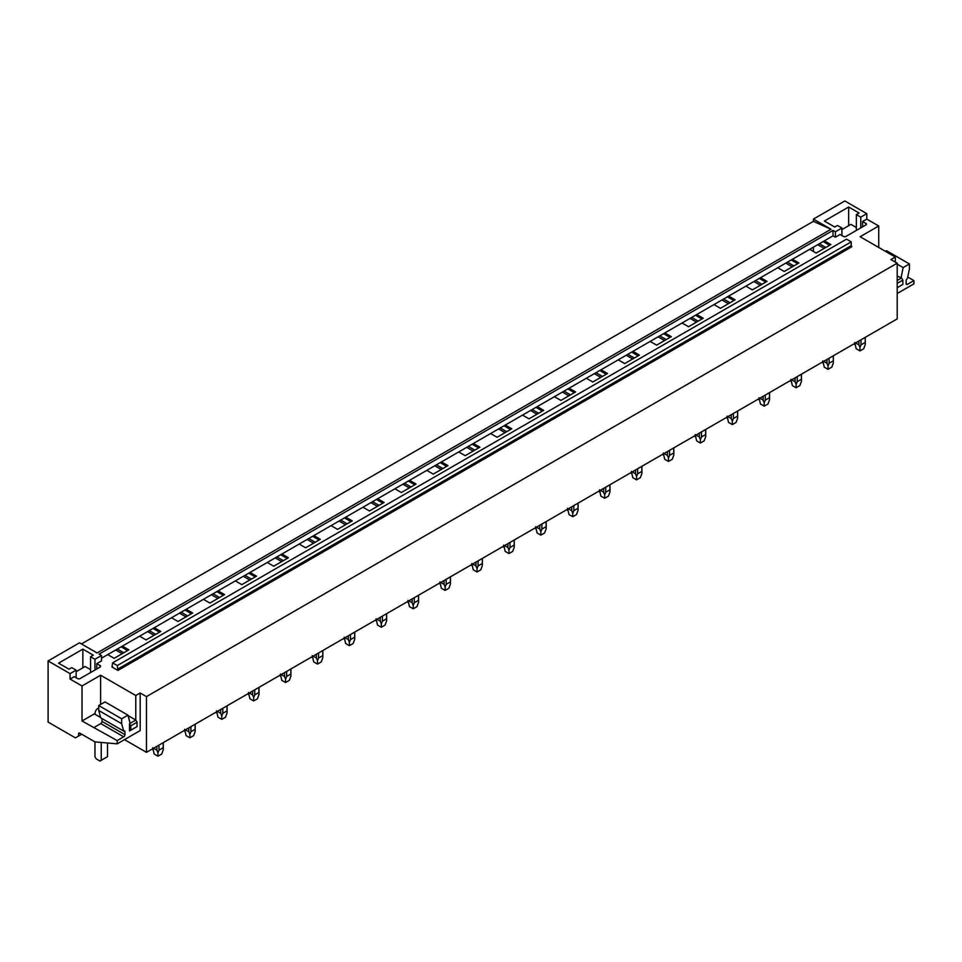 <?xml version="1.0" encoding="UTF-8"?>
<svg xmlns="http://www.w3.org/2000/svg" width="962" height="962" viewBox="0 0 962 962"><rect width="100%" height="100%" fill="white"/><g stroke="black" fill="none" stroke-linecap="round" stroke-linejoin="round"><path stroke-width="1.44" d="M878.727 247.462L878.727 225.986L866.786 219.095L866.786 213.66L844.804 200.962L813.395 219.095L813.395 221.344L830.988 229.257L97.09 652.97L79.509 642.808L48.1 660.942L48.1 722.089L75.445 737.878L78.583 736.062L78.583 733.886A1.78 1.022 60 0 1 78.956 733.068A1.78 1.022 60 0 1 79.846 733.164L94.985 741.894L117.196 743.842L140.187 730.567L140.187 693.001L135.786 695.538L100.613 675.228L82.023 685.966L70.082 679.076L70.082 673.64L48.1 660.942M813.395 221.344L81.457 643.939M76.118 677.693L76.118 670.153L70.082 673.64M76.118 670.153L71.717 667.616L68.987 669.191L58.562 663.167L82.864 649.134L93.29 655.158L90.56 656.733L94.961 659.271L101.491 655.507L99.098 654.124L832.996 230.411L832.996 235.858L101.491 658.188M866.786 213.66L860.762 217.135L856.36 214.598L859.102 213.023L848.664 207.01L824.362 221.044L834.788 227.056L837.517 225.481L841.918 228.018L835.389 231.794L832.996 230.411M830.988 229.257L813.395 219.095M112.602 666.63L111.977 667.003L117.941 670.442L117.316 665.584L112.602 662.866L111.977 667.003M117.316 665.584L851.214 241.871L846.5 239.153L112.602 662.866M851.214 241.871L851.214 245.647L117.316 669.36M117.941 670.442L851.839 246.729L851.214 245.647M122.402 646.115L128.872 649.843L114.177 658.333L107.708 654.593M101.491 655.507L101.491 660.942L96.777 663.66L100.108 665.584A1.78 1.022 180 0 1 100.625 666.305A1.78 1.022 180 0 1 100.108 667.039L100.108 665.584M70.082 679.076L74.29 676.647L77.621 678.571A1.78 1.022 180 0 0 80.135 678.571L100.108 667.039M124.483 739.634L146.464 752.332L897.197 318.903L897.197 263.191L146.464 696.62L140.187 693.001M897.197 263.191L890.908 259.572L895.309 257.034L860.136 236.724L878.727 225.986M866.786 219.095L862.577 221.525L865.908 223.449A1.78 1.022 180 0 1 866.437 224.182A1.78 1.022 180 0 1 865.908 224.904L865.908 223.449M832.996 235.858L835.389 237.229L840.091 234.512L843.421 236.436A1.78 1.022 180 0 0 845.935 236.436L865.908 224.904M824.398 240.825L830.867 244.552L816.161 253.042L809.691 249.302M792.484 259.247L798.953 262.975L784.258 271.464L777.789 267.725M760.581 277.669L767.051 281.397L752.344 289.887L745.875 286.147M728.667 296.092L735.136 299.819L720.442 308.309L713.972 304.569M696.765 314.514L703.234 318.242L688.527 326.731L682.058 322.991M664.85 332.936L671.32 336.664L656.625 345.154L650.156 341.414M632.948 351.358L639.417 355.086L624.711 363.576L618.241 359.836M601.034 369.781L607.503 373.509L592.808 381.998L586.339 378.258M569.119 388.203L575.601 391.931L560.894 400.42L554.425 396.681M537.217 406.625L543.686 410.353L528.992 418.843L522.522 415.103M505.303 425.048L511.772 428.775L497.077 437.265L490.608 433.525M473.4 443.47L479.87 447.198L465.175 455.687L458.706 451.948M441.486 461.892L447.955 465.62L433.261 474.11L426.791 470.37M409.584 480.315L416.053 484.042L401.358 492.532L394.889 488.792M377.669 498.737L384.139 502.465L369.444 510.954L362.975 507.214M345.767 517.159L352.236 520.887L337.542 529.377L331.072 525.637M313.852 535.581L320.322 539.309L305.627 547.799L299.158 544.059M281.95 554.004L288.42 557.732L273.725 566.221L267.256 562.481M250.036 572.426L256.505 576.154L241.811 584.643L235.341 580.904M218.133 590.848L224.603 594.576L209.908 603.066L203.439 599.326M186.219 609.271L192.689 612.998L177.994 621.488L171.525 617.748M154.317 627.693L160.786 631.421L146.092 639.91L139.622 636.171M146.464 752.332L146.464 696.62M823.135 241.546L829.605 245.286M819.323 243.747L825.793 247.487M817.676 244.697L824.145 248.436M791.233 259.968L797.702 263.708M787.421 262.169L793.89 265.909M785.762 263.119L792.231 266.859M759.319 278.391L765.788 282.131M755.507 280.591L761.976 284.331M753.859 281.541L760.329 285.281M727.416 296.813L733.886 300.553M723.592 299.014L730.074 302.753M721.945 299.964L728.414 303.703M695.502 315.235L701.971 318.975M691.69 317.436L698.159 321.176M690.043 318.386L696.512 322.126M663.6 333.658L670.069 337.397M659.776 335.858L666.245 339.598M658.128 336.808L664.598 340.548M631.685 352.08L638.155 355.82M627.873 354.281L634.343 358.02M626.226 355.231L632.695 358.97M599.783 370.502L606.252 374.242M595.959 372.703L602.428 376.443M594.312 373.653L600.781 377.393M567.869 388.925L574.338 392.664M564.057 391.125L570.526 394.865M562.409 392.075L568.879 395.815M535.966 407.347L542.436 411.087M532.142 409.547L538.612 413.287M530.495 410.497L536.964 414.237M504.052 425.769L510.521 429.509M500.24 427.97L506.709 431.71M498.593 428.92L505.062 432.659M472.138 444.191L478.619 447.931M468.326 446.392L474.795 450.132M466.678 447.342L473.148 451.082M440.235 462.614L446.705 466.354M436.423 464.814L442.893 468.554M434.776 465.764L441.245 469.504M408.321 481.036L414.79 484.776M404.509 483.237L410.978 486.976M402.862 484.187L409.331 487.926M376.419 499.458L382.888 503.198M372.607 501.659L379.076 505.399M370.959 502.609L377.429 506.349M344.504 517.881L350.974 521.62M340.692 520.081L347.162 523.821M339.045 521.031L345.514 524.771M312.602 536.303L319.071 540.043M308.79 538.504L315.259 542.243M307.131 539.454L313.612 543.193M280.688 554.725L287.157 558.465M276.876 556.926L283.345 560.666M275.228 557.876L281.698 561.616M248.785 573.148L255.255 576.887M244.973 575.348L251.443 579.088M243.314 576.298L249.783 580.038M216.871 591.57L223.34 595.31M213.059 593.77L219.528 597.51M211.412 594.72L217.881 598.46M184.969 609.992L191.438 613.732M181.157 612.193L187.626 615.933M179.497 613.143L185.967 616.882M153.054 628.414L159.524 632.154M149.242 630.615L155.712 634.355M147.595 631.565L154.064 635.305M813.395 247.174L813.395 251.443M115.68 649.987L122.15 653.727M121.152 646.837L127.621 650.577M117.34 649.037L123.809 652.777M897.197 276.106L901.586 277.922L897.197 280.459M907.767 277.068L913.9 280.603L907.394 284.355A1.78 1.022 120 0 1 906.517 284.439A1.78 1.022 120 0 1 906.144 283.634L906.144 280.736A1.78 1.022 120 0 1 907.394 278.559L909.439 268.891L909.439 263.961L886.519 250.721L885.449 251.335M897.197 264.153L903.15 267.592L900.961 278.283M909.439 263.961L903.15 267.592M835.389 237.229L835.389 231.794M913.9 280.603L913.9 283.862L897.197 293.518M895.309 262.109L895.309 257.034M856.36 230.411L856.36 214.598M860.762 227.874L860.762 217.135M862.577 226.828L862.577 221.525M848.664 225.685L848.664 207.01M841.918 235.558L841.918 228.018M130.76 730.206L137.037 726.587L137.037 722.234L135.786 720.057L129.509 723.677L129.509 730.928L130.76 730.206L130.76 725.853L129.509 723.677L130.135 723.316L127.946 715.151L121.657 718.782L121.657 723.713L123.689 731.024A1.78 1.022 -60 0 1 124.579 730.94A1.78 1.022 -60 0 1 124.952 731.745L124.952 734.643A1.78 1.022 -60 0 1 123.689 736.82L117.196 740.584L117.196 743.842M95.01 713.491L82.023 720.995L117.196 740.584M124.952 734.643L102.02 721.416A1.78 1.022 120 0 1 100.769 723.592L94.264 727.344M102.02 721.416L102.02 718.59M123.617 731.06L100.697 717.832L98.725 710.485L98.725 705.543L121.657 718.782M127.946 715.151L105.014 701.911L98.725 705.543M98.725 710.485L121.657 723.713M81.734 734.246L78.583 736.062M100.613 704.461L100.613 675.228M82.023 720.995L82.023 685.966M98.725 708.08A13.324 7.696 60 0 0 97.715 708.513A13.324 7.696 60 0 0 94.961 714.249L100.613 717.52M128.066 715.596L135.786 720.057L135.786 695.538M82.864 667.82L82.864 649.134M90.56 672.546L90.56 656.733M94.961 670.009L94.961 659.271M96.777 668.951L96.777 663.66M897.197 287.71L902.849 284.451L902.849 280.098L897.197 283.357M902.849 280.098L901.586 277.922M137.037 722.234L130.76 725.853M107.516 743.001L107.516 756.685L101.238 760.305L101.238 742.448M94.961 741.882L94.961 756.685L96.212 758.862L99.988 761.038L101.238 760.305M841.918 229.581L850.925 224.374L856.36 227.513M76.118 671.716L85.125 666.51L90.56 669.648M865.163 337.397L865.271 344.456L863.708 348.737L859.944 350.914L856.168 348.737L854.713 342.46M855.543 342.941L858.886 344.865L859.944 347.535L860.99 344.865L860.99 339.802M858.886 341.017L858.886 344.865M865.163 342.46L860.99 344.865M859.944 350.914L859.944 347.535M833.248 355.82L833.357 362.878L831.793 367.159L828.029 369.336L824.266 367.159L822.811 360.882M823.64 361.363L826.971 363.287L828.029 365.957L829.088 363.287L829.088 358.225M826.971 359.439L826.971 363.287M833.248 360.882L829.088 363.287M828.029 369.336L828.029 365.957M801.346 374.242L801.454 381.301L799.891 385.582L796.127 387.758L792.351 385.582L790.896 379.305M791.726 379.786L795.069 381.71L796.127 384.379L797.173 381.71L797.173 376.647M795.069 377.862L795.069 381.71M801.346 379.305L797.173 381.71M796.127 387.758L796.127 384.379M769.432 392.664L769.54 399.723L767.977 404.004L764.213 406.18L760.449 404.004L758.994 397.727M759.824 398.208L763.155 400.132L764.213 402.801L765.271 400.132L765.271 395.069M763.155 396.284L763.155 400.132M769.432 397.727L765.271 400.132M764.213 406.18L764.213 402.801M737.529 411.075L737.638 418.145L736.074 422.426L732.298 424.603L728.535 422.426L727.08 416.149M727.909 416.63L731.252 418.554L732.298 421.224L733.357 418.554L733.357 413.492M731.252 414.706L731.252 418.554M737.529 416.149L733.357 418.554M732.298 424.603L732.298 421.224M705.615 429.497L705.723 436.568L704.16 440.849L700.396 443.025L696.632 440.849L695.177 434.571M696.007 435.052L699.338 436.976L700.396 439.646L701.454 436.976L701.454 431.914M699.338 433.128L699.338 436.976M705.615 434.571L701.454 436.976M700.396 443.025L700.396 439.646M673.713 447.919L673.821 454.99L672.258 459.271L668.482 461.447L664.718 459.271L663.263 452.994M664.093 453.475L667.436 455.399L668.482 458.068L669.54 455.399L669.54 450.336M667.436 451.551L667.436 455.399M673.713 452.994L669.54 455.399M668.482 461.447L668.482 458.068M641.798 466.342L641.907 473.412L640.343 477.693L636.579 479.87L632.816 477.693L631.361 471.416M632.19 471.897L635.521 473.821L636.579 476.491L637.638 473.821L637.638 468.759M635.521 469.973L635.521 473.821M641.798 471.416L637.638 473.821M636.579 479.87L636.579 476.491M609.896 484.764L610.004 491.835L608.441 496.115L604.665 498.292L600.901 496.115L599.446 489.838M600.276 490.319L603.619 492.243L604.665 494.913L605.723 492.243L605.723 487.169M603.619 488.395L603.619 492.243M609.896 489.838L605.723 492.243M604.665 498.292L604.665 494.913M577.982 503.186L578.09 510.257L576.527 514.538L572.763 516.714L568.999 514.538L567.544 508.261M568.374 508.742L571.705 510.666L572.763 513.335L573.821 510.666L573.821 505.591M571.705 506.818L571.705 510.666M577.982 508.261L573.821 510.666M572.763 516.714L572.763 513.335M546.079 521.608L546.188 528.679L544.624 532.96L540.848 535.137L537.085 532.96L535.63 526.683M536.459 527.164L539.79 529.088L540.848 531.758L541.907 529.088L541.907 524.013M539.79 525.24L539.79 529.088M546.079 526.683L541.907 529.088M540.848 535.137L540.848 531.758M514.165 540.031L514.273 547.101L512.71 551.382L508.946 553.559L505.182 551.382L503.715 545.105M504.557 545.586L507.888 547.51L508.946 550.18L510.004 547.51L510.004 542.436M507.888 543.662L507.888 547.51M514.165 545.105L510.004 547.51M508.946 553.559L508.946 550.18M482.263 558.453L482.371 565.524L480.808 569.805L477.032 571.981L473.268 569.805L471.813 563.528M472.643 564.009L475.974 565.933L477.032 568.602L478.09 565.933L478.09 560.858M475.974 562.085L475.974 565.933M482.263 563.528L478.09 565.933M477.032 571.981L477.032 568.602M450.348 576.875L450.457 583.946L448.893 588.227L445.129 590.403L441.354 588.227L439.899 581.95M440.74 582.431L444.071 584.355L445.129 587.024L446.188 584.355L446.188 579.28M444.071 580.507L444.071 584.355M450.348 581.95L446.188 584.355M445.129 590.403L445.129 587.024M418.446 595.298L418.554 602.368L416.991 606.649L413.215 608.826L409.451 606.649L407.996 600.372M408.826 600.853L412.157 602.777L413.215 605.447L414.273 602.777L414.273 597.703M412.157 598.929L412.157 602.777M418.446 600.372L414.273 602.777M413.215 608.826L413.215 605.447M386.532 613.72L386.64 620.791L385.077 625.072L381.313 627.248L377.537 625.072L376.082 618.794M376.924 619.275L380.255 621.199L381.313 623.869L382.371 621.199L382.371 616.125M380.255 617.351L380.255 621.199M386.532 618.794L382.371 621.199M381.313 627.248L381.313 623.869M354.629 632.142L354.737 639.213L353.174 643.494L349.398 645.67L345.635 643.494L344.18 637.217M345.009 637.698L348.34 639.622L349.398 642.291L350.457 639.622L350.457 634.547M348.34 635.774L348.34 639.622M354.629 637.217L350.457 639.622M349.398 645.67L349.398 642.291M322.715 650.565L322.823 657.635L321.26 661.916L317.496 664.093L313.72 661.916L312.265 655.639M313.107 656.12L316.438 658.044L317.496 660.714L318.554 658.044L318.554 652.97M316.438 654.196L316.438 658.044M322.715 655.639L318.554 658.044M317.496 664.093L317.496 660.714M290.813 668.987L290.921 676.058L289.358 680.338L285.582 682.515L281.818 680.338L280.363 674.061M281.193 674.542L284.524 676.466L285.582 679.136L286.64 676.466L286.64 671.392M284.524 672.618L284.524 676.466M290.813 674.061L286.64 676.466M285.582 682.515L285.582 679.136M258.898 687.409L259.006 694.48L257.443 698.761L253.679 700.937L249.904 698.761L248.449 692.484M249.29 692.965L252.621 694.889L253.679 697.558L254.738 694.889L254.738 689.814M252.621 691.041L252.621 694.889M258.898 692.484L254.738 694.889M253.679 700.937L253.679 697.558M226.996 705.831L227.104 712.902L225.541 717.183L221.765 719.36L218.001 717.183L216.546 710.906M217.376 711.387L220.707 713.311L221.765 715.981L222.823 713.311L222.823 708.236M220.707 709.463L220.707 713.311M226.996 710.906L222.823 713.311M221.765 719.36L221.765 715.981M195.082 724.254L195.19 731.324L193.627 735.605L189.863 737.782L186.087 735.605L184.632 729.328M185.474 729.809L188.805 731.733L189.863 734.403L190.921 731.733L190.921 726.659M188.805 727.885L188.805 731.733M195.082 729.328L190.921 731.733M189.863 737.782L189.863 734.403M163.179 742.676L163.287 749.747L161.724 754.028L157.948 756.204L154.185 754.028L152.73 747.751M153.559 748.232L156.89 750.156L157.948 752.825L159.007 750.156L159.007 745.081M156.89 746.308L156.89 750.156M163.179 747.751L159.007 750.156M157.948 756.204L157.948 752.825M906.144 283.634L907.394 284.355M100.769 723.592L123.689 736.82M123.689 731.024L124.952 731.745M78.583 733.886L79.846 733.164M97.715 708.513L98.725 707.936M854.605 344.456L854.605 343.482M865.271 344.456L865.271 337.325M822.702 362.878L822.702 361.904M833.357 362.878L833.357 355.748M790.788 381.301L790.788 380.327M801.454 381.301L801.454 374.17M758.886 399.723L758.886 398.749M769.54 399.723L769.54 392.592M726.971 418.145L726.971 417.171M737.638 418.145L737.638 411.014M695.069 436.568L695.069 435.594M705.723 436.568L705.723 429.437M663.155 454.99L663.155 454.016M673.821 454.99L673.821 447.859M631.252 473.412L631.252 472.438M641.907 473.412L641.907 466.281M599.338 491.835L599.338 490.86M610.004 491.835L610.004 484.704M567.436 510.257L567.436 509.283M578.09 510.257L578.09 503.126M535.521 528.679L535.521 527.705M546.188 528.679L546.188 521.548M503.619 547.101L503.619 546.127M514.273 547.101L514.273 539.971M471.705 565.524L471.705 564.55M482.371 565.524L482.371 558.393M439.802 583.946L439.802 582.972M450.457 583.946L450.457 576.815M407.888 602.368L407.888 601.394M418.554 602.368L418.554 595.237M375.986 620.791L375.986 619.817M386.64 620.791L386.64 613.66M344.071 639.213L344.071 638.239M354.737 639.213L354.737 632.082M312.169 657.635L312.169 656.661M322.823 657.635L322.823 650.504M280.255 676.058L280.255 675.083M290.921 676.058L290.921 668.927M248.352 694.48L248.352 693.506M259.006 694.48L259.006 687.349M216.438 712.902L216.438 711.928M227.104 712.902L227.104 705.771M184.536 731.324L184.536 730.35M195.19 731.324L195.19 724.194M152.621 749.747L152.621 748.773M163.287 749.747L163.287 742.616"/></g></svg>
